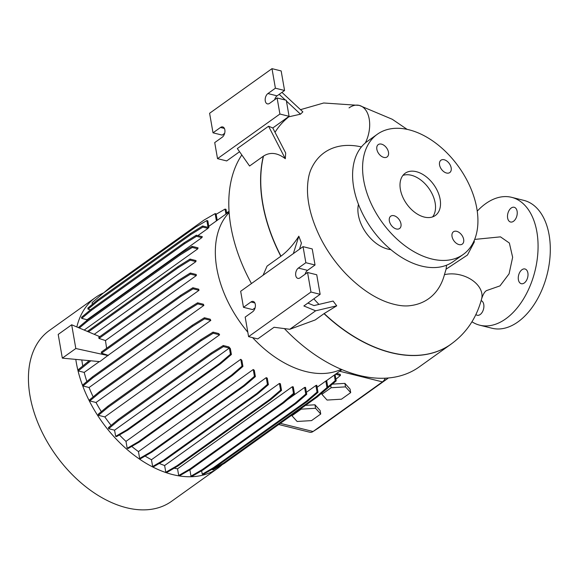 <?xml version="1.0" encoding="UTF-8"?>
<svg xmlns="http://www.w3.org/2000/svg" width="578" height="578" viewBox="0 0 578 578"><rect width="100%" height="100%" fill="white"/><g stroke="black" fill="none" stroke-linecap="round" stroke-linejoin="round"><path stroke-width="0.87" d="M361.431 146.92A89.756 57.453 54.4 0 0 311.506 168.306C308.905 173.573 307.561 180.712 307.46 189.721C307.532 204.352 311.817 220.334 320.313 237.681C327.097 251.076 335.688 263.2 346.106 274.059C359.754 287.931 373.554 297.367 387.513 302.366C396.356 305.372 403.776 306.485 409.759 305.704A89.756 57.453 54.4 0 0 444.439 274.687A25.952 17.643 15 0 1 471.511 279.73A25.952 17.643 15 0 1 481.619 298.884C483.035 294.368 484.689 291.594 486.568 290.575L499.992 285.879L509.081 273.82L512.643 257.282L509.363 243.027L500.469 236.857L474.654 239.422M474.133 240.665L474.321 241.944L467.465 255.028L446.086 269.175L444.439 274.687M394.001 215.717A7.586 4.855 54.4 0 0 390.742 216.172A7.586 4.855 54.4 0 0 390.013 223.072A7.586 4.855 54.4 0 0 396.313 228.975A7.586 4.855 54.4 0 0 399.571 228.512A7.586 4.855 54.4 0 0 400.301 221.62A7.586 4.855 54.4 0 0 394.001 215.717M381.509 144.146A7.586 4.855 54.4 0 0 378.25 144.601A7.586 4.855 54.4 0 0 377.521 151.501A7.586 4.855 54.4 0 0 383.821 157.404A7.586 4.855 54.4 0 0 387.079 156.949A7.586 4.855 54.4 0 0 387.809 150.049A7.586 4.855 54.4 0 0 381.509 144.146M444.2 159.752A7.586 4.855 54.4 0 0 440.949 160.214A7.586 4.855 54.4 0 0 440.212 167.114A7.586 4.855 54.4 0 0 446.519 173.017A7.586 4.855 54.4 0 0 449.771 172.555A7.586 4.855 54.4 0 0 450.5 165.662A7.586 4.855 54.4 0 0 444.2 159.752M456.692 231.323A7.586 4.855 54.4 0 0 453.434 231.785A7.586 4.855 54.4 0 0 452.704 238.678A7.586 4.855 54.4 0 0 459.004 244.588A7.586 4.855 54.4 0 0 462.263 244.126A7.586 4.855 54.4 0 0 462.992 237.226A7.586 4.855 54.4 0 0 456.692 231.323M507.629 218.036A7.586 4.66 104 0 1 509.182 210.284A7.586 4.66 104 0 1 514.203 207.278A7.586 4.66 104 0 1 517.108 211.252A7.586 4.66 104 0 1 515.562 219.004A7.586 4.66 104 0 1 510.533 222.003A7.586 4.66 104 0 1 507.629 218.036M518.394 279.73A7.586 4.66 104 0 1 519.947 271.985A7.586 4.66 104 0 1 524.969 268.98A7.586 4.66 104 0 1 527.88 272.953A7.586 4.66 104 0 1 526.327 280.698A7.586 4.66 104 0 1 521.305 283.704A7.586 4.66 104 0 1 518.394 279.73M481.134 300.611A7.586 4.66 104 0 1 483.764 304.498A7.586 4.66 104 0 1 482.218 312.243A7.586 4.66 104 0 1 477.19 315.248A7.586 4.66 104 0 1 475.867 314.526M481.619 298.884C476.315 318.796 465.514 334.301 449.214 345.406A139.746 89.453 -125.6 0 1 391.161 352.558A139.746 89.453 -125.6 0 1 324.171 313.543L336.721 305.82L315.631 310.805L289.788 329.287L315.227 319.937L324.171 313.543M284.398 328.593A139.76 89.46 54.4 0 0 359.227 375.411A139.76 89.46 54.4 0 0 419.202 366.936L450.985 344.206A139.76 89.46 54.4 0 0 451.208 344.047L450.985 344.206A139.76 89.46 54.4 0 1 391.01 352.681A139.76 89.46 54.4 0 1 324.005 313.659M252.622 337.646A96.996 62.084 54.4 0 0 305.863 371.531A96.996 62.084 54.4 0 0 341.23 369.313M103.65 292.865A105.015 67.221 54.4 0 0 95.652 297.388L49.34 330.508A105.015 67.221 54.4 0 0 39.225 425.986A105.015 67.221 54.4 0 0 126.445 507.722A105.015 67.221 54.4 0 0 171.514 501.357L217.834 468.231A105.015 67.221 54.4 0 0 222.212 464.64M75.797 359.4A105.015 67.221 54.4 0 0 172.764 474.603A105.015 67.221 54.4 0 0 217.834 468.231M358.468 204.366A31.942 20.447 54.4 0 0 387.701 249.053A31.942 20.447 54.4 0 0 390.822 249.609M446.577 265.201L446.086 269.175M377.29 134.277L367.305 141.415A73.876 47.288 54.4 0 0 360.188 208.579A73.876 47.288 54.4 0 0 421.543 266.068A73.876 47.288 54.4 0 0 453.246 261.588L463.231 254.45A73.876 47.288 54.4 0 0 470.34 187.286A73.876 47.288 54.4 0 0 408.993 129.797A73.876 47.288 54.4 0 0 377.29 134.277A73.876 47.288 54.4 0 0 370.173 201.44A73.876 47.288 54.4 0 0 431.528 258.93A73.876 47.288 54.4 0 0 463.231 254.45M416.297 171.68A25.952 16.617 54.4 0 0 405.164 173.256A25.952 16.617 54.4 0 0 402.664 196.852A25.952 16.617 54.4 0 0 424.216 217.053A25.952 16.617 54.4 0 0 435.357 215.478A25.952 16.617 54.4 0 0 437.857 191.882A25.952 16.617 54.4 0 0 416.297 171.68M432.604 216.902A25.952 16.617 54.4 0 0 431.86 193.319A25.952 16.617 54.4 0 0 411.305 175.25A25.952 16.617 54.4 0 0 402.924 175.401M265.273 100.948A5.592 3.432 -76 0 0 267.419 103.874A5.592 3.432 -76 0 0 269.623 103.332L277.108 97.978L279.911 114.032L217.523 158.647L214.72 142.593L222.205 137.239A5.592 3.432 -76 0 0 224.943 131.473A5.592 3.432 -76 0 0 222.703 126.929A5.592 3.432 -76 0 0 220.5 127.463L213.015 132.817L209.604 113.274L271.992 68.659L275.403 88.203L267.917 93.557A5.592 3.432 -76 0 0 265.273 100.948M295.734 275.453A5.592 3.432 -76 0 0 297.872 278.379A5.592 3.432 -76 0 0 300.076 277.837L307.561 272.484L310.971 292.027L248.591 336.642L245.18 317.098L252.665 311.744A5.592 3.432 -76 0 0 255.397 305.979A5.592 3.432 -76 0 0 253.164 301.434A5.592 3.432 -76 0 0 250.96 301.969L243.475 307.323L240.672 291.269L303.053 246.654L305.856 262.708L298.371 268.062A5.592 3.432 -76 0 0 295.734 275.453M477.24 211.129A65.885 40.482 104 0 1 511.617 197.329A65.885 40.482 104 0 1 536.868 231.821A65.885 40.482 104 0 1 523.408 299.108A65.885 40.482 104 0 1 479.776 325.197A65.885 40.482 104 0 1 471.944 321.758M511.617 197.329L523.841 200.378A65.885 40.482 104 0 1 549.1 234.863A65.885 40.482 104 0 1 535.633 302.149A65.885 40.482 104 0 1 492.008 328.246L479.776 325.197M174.173 468.194A96.996 62.084 54.4 0 0 177.54 468.816L178.71 475.506L179.671 475.745L190.841 469.257L283.747 402.823L294.455 393.654L293.27 386.87A96.996 62.084 -125.6 0 1 292.331 386.725L177.54 468.816M189.88 469.82L190.986 476.156L191.947 476.395L203.124 469.907L296.023 403.473L306.73 394.304L305.524 387.368A96.996 62.084 -125.6 0 1 304.613 387.419L287.143 399.911M201.657 470.759L202.257 474.191L203.218 474.43L214.395 467.942L307.294 401.508L318.001 392.339L316.766 385.23A96.996 62.084 -125.6 0 1 315.891 385.504L306.383 392.303M212.112 469.264L213.138 469.907L224.315 463.419L317.221 396.985L327.928 387.816L326.657 380.512A96.996 62.084 -125.6 0 1 325.826 381.039L317.12 387.267M207.972 228.368A96.996 62.084 -125.6 0 1 208.94 227.277L207.813 220.81L206.852 220.572L208.037 227.335L202.632 225.991L202.827 227.089L207.972 228.368L197.864 235.593M201.859 237.637A96.996 62.084 -125.6 0 1 202.336 236.705L196.31 235.21L196.498 236.301L201.859 237.637L87.076 319.728A96.996 62.084 54.4 0 0 86.606 320.689M197.799 248.822A96.996 62.084 -125.6 0 1 198.052 247.839L192.069 246.351L192.264 247.442L197.799 248.822L84.193 330.067M195.928 261.588A96.996 62.084 -125.6 0 1 195.993 260.562L190.054 259.081L190.249 260.179L195.928 261.588L94.236 334.315M196.332 275.562A96.996 62.084 -125.6 0 1 196.224 274.485L190.321 273.018L190.516 274.116L196.332 275.562L105.463 340.543L98.975 338.448L178.4 281.645L190.516 274.116M106.612 348.288L105.463 340.543M198.998 290.315A96.996 62.084 -125.6 0 1 198.724 289.202L192.857 287.743L193.052 288.834L198.998 290.315L108.122 355.304L101.511 353.165L180.936 296.37L193.052 288.834M99.763 336.649L71.672 324.778L58.197 334.416L62.337 358.143L99.806 361.633L108.122 355.304M99.337 361.59L84.207 372.405A96.996 62.084 54.4 0 0 86.888 381.502M203.868 305.415A96.996 62.084 -125.6 0 1 203.42 304.252L197.597 302.807L197.784 303.898L203.868 305.415L89.077 387.498A96.996 62.084 54.4 0 0 93.166 396.876M210.804 320.4A96.996 62.084 -125.6 0 1 210.161 319.193L204.381 317.748L204.576 318.846L210.804 320.4L96.013 402.483A96.996 62.084 54.4 0 0 101.338 411.637M219.611 334.821A96.996 62.084 -125.6 0 1 218.751 333.564L213.022 332.133L213.21 333.231L219.611 334.821L104.828 416.911A96.996 62.084 54.4 0 0 111.128 425.386M230.376 348.621A96.996 62.084 -125.6 0 1 228.91 346.93L223.245 345.514L223.433 346.612L229.365 348.086L114.574 430.176L115.651 436.339L116.612 436.578L127.789 430.09L220.688 363.656L231.395 354.495L230.376 348.621M119.444 434.931A96.996 62.084 54.4 0 0 125.982 441.39L127.182 448.275L128.143 448.514L139.32 442.025L232.226 375.592L242.933 366.423L241.864 360.304A96.996 62.084 -125.6 0 1 240.773 359.299L125.982 441.39M131.741 446.426A96.996 62.084 54.4 0 0 138.453 451.599L139.645 458.426L140.599 458.672L151.776 452.184L244.682 385.743L255.389 376.581L254.284 370.26A96.996 62.084 -125.6 0 1 253.236 369.515L138.453 451.599M145.1 456.056A96.996 62.084 54.4 0 0 151.458 459.727L152.643 466.504L153.603 466.742L164.781 460.254L257.68 393.82L268.394 384.659L267.26 378.171A96.996 62.084 -125.6 0 1 266.248 377.636L151.458 459.727M159.268 463.455A96.996 62.084 54.4 0 0 164.622 465.521L165.799 472.255L166.76 472.493L177.937 466.005L270.836 399.571L281.544 390.403L280.388 383.763A96.996 62.084 -125.6 0 1 279.412 383.431L164.622 465.521M229.155 212.596A96.996 62.084 54.4 0 0 247.818 332.206M81.816 359.957A96.996 62.084 54.4 0 0 82.77 365.925M278.733 424.505L309.916 432.265A7.984 4.906 -76 0 0 312.828 431.658A7.984 4.906 -76 0 0 313.066 431.499L382.441 381.892A7.984 4.906 -76 0 0 385.259 378.193M71.672 324.778L75.819 348.512L62.337 358.143M108.202 355.622L75.819 348.512M192.857 287.743L180.741 295.271L101.323 352.074L101.511 353.165M190.321 273.018L178.205 280.554L98.78 337.35L98.975 338.448M350.687 392.606L345.514 386.87L331.122 387.73L321.895 394.326L327.069 400.063L341.468 399.196L350.687 392.606L350.073 389.117L344.907 383.38L332.408 384.132M320.739 414.021L315.566 408.285L301.174 409.145L291.955 415.741L297.128 421.47L311.52 420.611L320.739 414.021L320.133 410.532L314.959 404.795L305.502 405.359M293.357 253.59L298.826 236.185C293.545 244.545 287.591 251.199 280.973 256.155L267.05 266.126L263.069 275.258M248.591 336.642L257.759 338.925L274.051 327.271L289.788 329.287M336.721 305.82L333.109 301.059L313.962 305.581L307.879 303.082M255.1 307.85L252.644 309.606L243.475 307.323M307.561 272.484L316.737 274.767L320.147 294.31L303.855 305.964L315.631 310.805M320.147 294.31L310.971 292.027M303.053 246.654L312.228 248.937L315.032 264.999L307.539 270.352A5.592 3.432 -76 0 0 305.105 274.239M315.032 264.999L305.856 262.708M313.825 298.833A139.609 89.366 54.4 0 0 318.962 304.404M299.52 249.183L301.427 243.128L298.826 236.185M237.334 148.553L249.58 166.016L263.51 156.074C270.251 151.833 277.519 152.708 285.308 158.712L285.691 152.989L272.787 127.969L268.56 126.228L237.334 148.553M271.992 68.659L281.161 70.942L284.571 90.493L277.086 95.847A5.592 3.432 -76 0 0 274.651 99.734M284.571 90.493L275.403 88.203M224.647 133.345L222.19 135.1L213.015 132.817M239.559 151.732L226.692 160.93L217.523 158.647M277.108 97.978L286.276 100.261L289.079 116.315L279.911 114.032M275.02 132.29A139.609 89.366 -125.6 0 1 288.798 116.821L300.495 114.177L302.872 111.872L281.941 92.372M289.079 116.315L272.787 127.969M268.56 126.228L285.308 158.712M279.203 94.33L285.308 100.023M286.413 101.056L300.495 114.177M95.652 297.388A105.015 67.221 54.4 0 0 76.831 326.953M114.574 430.176L108.65 428.703L118.418 420.582L211.317 354.148L223.433 346.612M223.245 345.514L211.129 353.05L118.223 419.484L108.454 427.604L108.65 428.703M104.828 416.911L98.419 415.315L108.194 407.201L201.093 340.767L213.21 333.231M213.022 332.133L200.906 339.669L107.999 406.103L98.231 414.224L98.419 415.315M96.013 402.483L89.785 400.937L99.553 392.816L192.46 326.382L204.576 318.846M204.381 317.748L192.264 325.284L99.365 391.725L89.597 399.839L89.785 400.937M89.077 387.498L82.994 385.988L92.769 377.868L185.668 311.434L197.784 303.898M197.597 302.807L185.48 310.335L92.574 376.777L82.806 384.89L82.994 385.988M84.207 372.405L78.261 370.924L90.84 360.795M89.315 360.658L78.073 369.826L78.261 370.924M87.076 319.728L81.708 318.391L91.483 310.27L184.382 243.837L196.498 236.301M196.31 235.21L184.194 242.738L91.288 309.179L81.52 317.293L81.708 318.391M90.544 309.801L88.037 309.172L97.805 301.059L190.711 234.617L202.827 227.089M97.805 301.059L97.617 299.96L87.849 308.081L88.037 309.172M92.357 304.331L92.068 302.655L102.776 293.494L195.675 227.053L206.852 220.572M241.814 154.947A139.76 89.46 54.4 0 0 251.459 283.552M388.221 377.99A2.391 1.474 104 0 1 387.701 378.525L318.326 428.132A2.391 1.474 104 0 1 318.254 428.182A2.391 1.474 104 0 1 318.182 428.226M280.973 256.155A139.746 89.453 -125.6 0 1 263.51 156.074M321.895 394.326L321.693 393.156M345.514 386.87L344.907 383.38M331.122 387.73L330.739 385.555M291.955 415.741L291.847 415.127M315.566 408.285L314.959 404.795M301.174 409.145L301.066 408.538M180.741 295.271L180.936 296.37M178.205 280.554L178.4 281.645M87.842 361.712L88.029 362.803M202.257 474.191L213.434 467.703L306.333 401.269L317.04 392.101L315.891 385.504M213.434 467.703L214.395 467.942M306.333 401.269L307.294 401.508M317.04 392.101L318.001 392.339M152.643 466.504L163.82 460.016L256.726 393.582L267.433 384.413L266.248 377.636M163.82 460.016L164.781 460.254M256.726 393.582L257.68 393.82M267.433 384.413L268.394 384.659M118.223 419.484L118.418 420.582M211.129 353.05L211.317 354.148M115.651 436.339L126.828 429.851L219.727 363.418L230.441 354.249L229.365 348.086M230.441 354.249L231.395 354.495M126.828 429.851L127.789 430.09M219.727 363.418L220.688 363.656M165.799 472.255L176.976 465.767L269.875 399.333L280.59 390.164L279.412 383.431M176.976 465.767L177.937 466.005M269.875 399.333L270.836 399.571M280.59 390.164L281.544 390.403M212.177 469.668L223.354 463.18L316.26 396.746L326.967 387.578L325.826 381.039M223.354 463.18L224.315 463.419M316.26 396.746L317.221 396.985M326.967 387.578L327.928 387.816M92.574 376.777L92.769 377.868M185.48 310.335L185.668 311.434M78.312 327.582L87.054 320.32L179.953 253.879L192.069 246.351M79.309 328.008L87.242 321.411L180.148 254.977L192.264 247.442M87.054 320.32L87.242 321.411M179.953 253.879L180.148 254.977M103.787 292.771L111.055 286.551L203.955 220.11L215.132 213.622L216.093 213.867L217.22 220.319M215.132 213.622L216.403 220.897M97.617 299.96L190.516 233.526L190.711 234.617M190.516 233.526L202.632 225.991M226.619 212.776L229.069 211.353M327.791 387.022L335.247 380.635L334.279 375.093M335.919 379.204L340.428 375.454L340.24 374.356L336.584 373.446M324.489 390.764L336.208 380.873L335.096 374.508M335.247 380.635L336.208 380.873M340.428 375.454L335.493 374.226M178.71 475.506L189.887 469.018L282.786 402.577L293.494 393.416L292.331 386.725M189.887 469.018L190.841 469.257M282.786 402.577L283.747 402.823M293.494 393.416L294.455 393.654M127.182 448.275L138.359 441.787L231.265 375.346L241.972 366.185L240.773 359.299M138.359 441.787L139.32 442.025M231.265 375.346L232.226 375.592M241.972 366.185L242.933 366.423M91.288 309.179L91.483 310.27M184.194 242.738L184.382 243.837M216.165 214.265L225.059 209.099L226.02 209.344L226.749 213.506M225.059 209.099L225.933 214.084M190.986 476.156L202.163 469.668L295.062 403.234L305.769 394.066L304.613 387.419M202.163 469.668L203.124 469.907M295.062 403.234L296.023 403.473M305.769 394.066L306.73 394.304M139.645 458.426L150.822 451.945L243.721 385.504L254.428 376.343L253.236 369.515M150.822 451.945L151.776 452.184M243.721 385.504L244.682 385.743M254.428 376.343L255.389 376.581M107.999 406.103L108.194 407.201M200.906 339.669L201.093 340.767M99.365 391.725L99.553 392.816M192.264 325.284L192.46 326.382M87.343 331.404L177.937 266.617L190.054 259.081M88.427 331.859L178.132 267.708L190.249 260.179M177.937 266.617L178.132 267.708M387.701 378.525L382.441 381.892L339.669 371.242M318.326 428.132L313.066 431.499L280.344 423.349M254.855 302.944L250.96 301.969M307.539 270.352L298.371 268.062M277.086 95.847L267.917 93.557M224.401 128.439L220.5 127.463M365.31 142.968A25.952 15.946 -76 0 0 365.831 141.906A25.952 15.946 -76 0 0 366.799 139.645A25.952 15.946 -76 0 0 367.68 137.188A25.952 15.946 -76 0 0 368.381 134.768A25.952 15.946 -76 0 0 368.923 132.362A25.952 15.946 -76 0 0 369.349 129.754A25.952 15.946 -76 0 0 369.595 127.348A25.952 15.946 -76 0 0 369.689 124.797A25.952 15.946 -76 0 0 369.617 122.493A25.952 15.946 -76 0 0 359.263 105.398L359.263 105.398A25.952 15.946 -76 0 0 349.033 107.898M263.344 156.168A139.76 89.46 54.4 0 0 280.821 256.278M326.657 380.548L341.938 369.617M208.781 226.352L229.098 211.823M318.254 428.182L312.828 431.658M300.509 109.668L323.716 102.992L359.263 105.398L392.274 119.278L407.122 129.364"/></g></svg>
